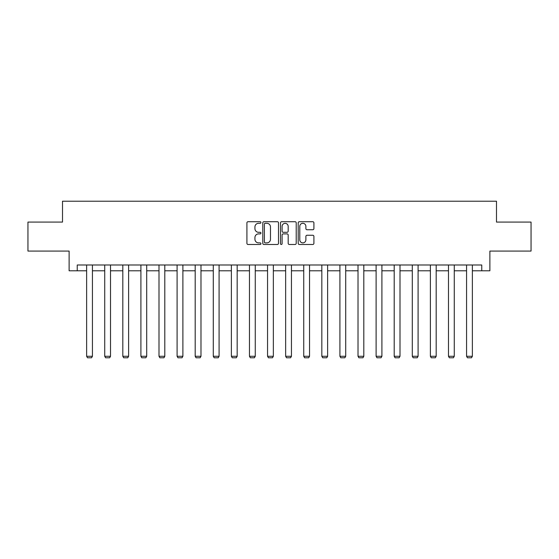 <?xml version="1.0" encoding="UTF-8"?>
<svg xmlns="http://www.w3.org/2000/svg" width="559" height="559" viewBox="0 0 559 559"><rect width="100%" height="100%" fill="white"/><g stroke="black" fill="none" stroke-linecap="round" stroke-linejoin="round"><path stroke-width="0.84" d="M260.941 222.51A0.797 0.797 0 0 0 260.145 221.713L248.049 221.713A1.139 1.139 0 0 0 246.917 222.852L246.917 243.347A1.139 1.139 0 0 0 248.049 244.479L260.145 244.479A0.797 0.797 0 0 0 260.941 243.682A0.797 0.797 0 0 0 260.145 242.886L258.579 242.886A3.64 3.64 0 0 1 254.939 239.245L254.939 237.54A3.64 3.64 0 0 1 258.579 233.893L260.145 233.893A0.797 0.797 0 0 0 260.941 233.096A0.797 0.797 0 0 0 260.145 232.299L258.579 232.299A3.64 3.64 0 0 1 254.939 228.659L254.939 226.954A3.64 3.64 0 0 1 258.579 223.307L260.145 223.307A0.797 0.797 0 0 0 260.941 222.51M312.767 229.742A1.139 1.139 0 0 0 313.906 228.603L313.906 222.852A1.139 1.139 0 0 0 312.767 221.713L299.338 221.713A1.139 1.139 0 0 0 298.199 222.852L298.199 243.347A1.139 1.139 0 0 0 299.338 244.479L312.767 244.479A1.139 1.139 0 0 0 313.906 243.347L313.906 236.401A1.139 1.139 0 0 0 312.767 235.262L307.017 235.262A1.139 1.139 0 0 0 305.885 236.401L305.885 239.846A3.047 3.047 0 0 1 302.838 242.886A3.047 3.047 0 0 1 299.792 239.846L299.792 226.353A3.047 3.047 0 0 1 302.838 223.307A3.047 3.047 0 0 1 305.885 226.353L305.885 228.603A1.139 1.139 0 0 0 307.017 229.742L312.767 229.742M77.24 270.794L77.24 264.994L481.76 264.994L481.76 270.794L489.88 270.794L489.88 251.075L531.05 251.075L531.05 222.084L496.49 222.084L496.49 201.205L62.51 201.205L62.51 222.084L27.95 222.084L27.95 251.075L69.12 251.075L69.12 270.794L86.631 270.794M278.501 222.852A1.139 1.139 0 0 0 277.369 221.713L263.932 221.713A1.139 1.139 0 0 0 262.793 222.852L262.793 243.347A1.139 1.139 0 0 0 263.932 244.479L277.369 244.479A1.139 1.139 0 0 0 278.501 243.347L278.501 222.852M281.631 221.713L295.068 221.713A1.139 1.139 0 0 1 296.207 222.852L296.207 243.347A1.139 1.139 0 0 1 295.068 244.479L289.317 244.479A1.139 1.139 0 0 1 288.178 243.347L288.178 235.032A1.139 1.139 0 0 0 287.04 233.893L283.231 233.893A1.139 1.139 0 0 0 282.092 235.032L282.092 243.682A0.797 0.797 0 0 1 281.296 244.479A0.797 0.797 0 0 1 280.499 243.682L280.499 222.852A1.139 1.139 0 0 1 281.631 221.713M92.431 270.794L104.729 270.794M110.521 270.794L122.819 270.794M128.619 270.794L140.91 270.794M146.71 270.794L159.001 270.794M164.8 270.794L177.091 270.794M182.891 270.794L195.189 270.794M200.981 270.794L213.279 270.794M219.079 270.794L231.37 270.794M237.17 270.794L249.461 270.794M255.26 270.794L267.551 270.794M273.351 270.794L285.649 270.794M291.449 270.794L303.74 270.794M309.539 270.794L321.83 270.794M327.63 270.794L339.921 270.794M345.721 270.794L358.019 270.794M363.811 270.794L376.109 270.794M381.909 270.794L394.2 270.794M399.999 270.794L412.29 270.794M418.09 270.794L430.381 270.794M436.181 270.794L448.479 270.794M454.271 270.794L466.569 270.794M472.369 270.794L481.76 270.794M265.183 223.307A0.797 0.797 0 0 0 264.386 224.103L264.386 242.089A0.797 0.797 0 0 0 265.183 242.886L266.839 242.886A3.64 3.64 0 0 0 270.479 239.245L270.479 226.954A3.64 3.64 0 0 0 266.839 223.307L265.183 223.307M288.178 226.409A3.047 3.047 0 0 0 285.132 223.362A3.047 3.047 0 0 0 282.092 226.409L282.092 231.16A1.139 1.139 0 0 0 283.231 232.299L287.04 232.299A1.139 1.139 0 0 0 288.178 231.16L288.178 226.409M92.431 264.994L92.431 356.286L86.631 356.286L86.631 264.994M92.431 356.286L91.564 357.795L87.504 357.795L86.631 356.286M110.521 264.994L110.521 356.286L104.729 356.286L104.729 264.994M110.521 356.286L109.655 357.795L105.595 357.795L104.729 356.286M128.619 264.994L128.619 356.286L122.819 356.286L122.819 264.994M128.619 356.286L127.745 357.795L123.686 357.795L122.819 356.286M146.71 264.994L146.71 356.286L140.91 356.286L140.91 264.994M146.71 356.286L145.836 357.795L141.776 357.795L140.91 356.286M164.8 264.994L164.8 356.286L159.001 356.286L159.001 264.994M164.8 356.286L163.934 357.795L159.874 357.795L159.001 356.286M182.891 264.994L182.891 356.286L177.091 356.286L177.091 264.994M182.891 356.286L182.024 357.795L177.965 357.795L177.091 356.286M200.981 264.994L200.981 356.286L195.189 356.286L195.189 264.994M200.981 356.286L200.115 357.795L196.055 357.795L195.189 356.286M219.079 264.994L219.079 356.286L213.279 356.286L213.279 264.994M219.079 356.286L218.206 357.795L214.146 357.795L213.279 356.286M237.17 264.994L237.17 356.286L231.37 356.286L231.37 264.994M237.17 356.286L236.296 357.795L232.244 357.795L231.37 356.286M255.26 264.994L255.26 356.286L249.461 356.286L249.461 264.994M255.26 356.286L254.394 357.795L250.334 357.795L249.461 356.286M273.351 264.994L273.351 356.286L267.551 356.286L267.551 264.994M273.351 356.286L272.485 357.795L268.425 357.795L267.551 356.286M291.449 264.994L291.449 356.286L285.649 356.286L285.649 264.994M291.449 356.286L290.575 357.795L286.515 357.795L285.649 356.286M309.539 264.994L309.539 356.286L303.74 356.286L303.74 264.994M309.539 356.286L308.666 357.795L304.606 357.795L303.74 356.286M327.63 264.994L327.63 356.286L321.83 356.286L321.83 264.994M327.63 356.286L326.756 357.795L322.704 357.795L321.83 356.286M345.721 264.994L345.721 356.286L339.921 356.286L339.921 264.994M345.721 356.286L344.854 357.795L340.794 357.795L339.921 356.286M363.811 264.994L363.811 356.286L358.019 356.286L358.019 264.994M363.811 356.286L362.945 357.795L358.885 357.795L358.019 356.286M381.909 264.994L381.909 356.286L376.109 356.286L376.109 264.994M381.909 356.286L381.035 357.795L376.976 357.795L376.109 356.286M399.999 264.994L399.999 356.286L394.2 356.286L394.2 264.994M399.999 356.286L399.126 357.795L395.066 357.795L394.2 356.286M418.09 264.994L418.09 356.286L412.29 356.286L412.29 264.994M418.09 356.286L417.224 357.795L413.164 357.795L412.29 356.286M436.181 264.994L436.181 356.286L430.381 356.286L430.381 264.994M436.181 356.286L435.314 357.795L431.255 357.795L430.381 356.286M454.271 264.994L454.271 356.286L448.479 356.286L448.479 264.994M454.271 356.286L453.405 357.795L449.345 357.795L448.479 356.286M472.369 264.994L472.369 356.286L466.569 356.286L466.569 264.994M472.369 356.286L471.496 357.795L467.436 357.795L466.569 356.286"/></g></svg>
